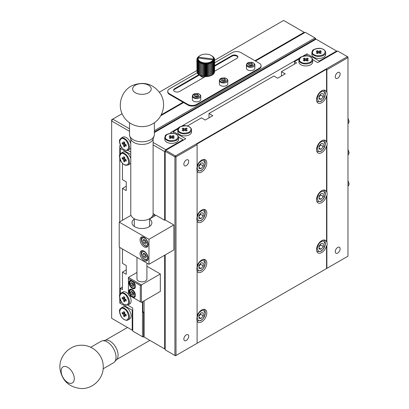 <?xml version="1.0" encoding="UTF-8"?>
<svg xmlns="http://www.w3.org/2000/svg" width="409" height="409" viewBox="0 0 409 409"><rect width="100%" height="100%" fill="white"/><g stroke="black" fill="none" stroke-linecap="round" stroke-linejoin="round"><path stroke-width="0.61" d="M144.101 311.689L142.91 312.379L142.91 301.51M142.91 312.379L143.559 312.379L143.559 336.73L142.475 336.73L142.475 301.76M144.101 312.067L143.559 312.379M154.362 130.67L314.986 37.935L315.528 38.247L315.528 39.494M255.502 61.038L305.252 32.316L314.986 37.935L315.528 38.87L154.362 131.918M127.715 305.104L132.741 308.008L132.741 331.111L143.017 337.042L144.101 336.418M130.773 154.5L120.307 148.462L120.307 153.856M120.307 160.006L120.307 160.947L120.982 161.34M122.47 163.314L122.47 179.684L126.253 181.867L126.253 190.609L122.47 188.426L122.47 220.272M122.47 248.994L122.47 263.36L126.253 265.543L126.253 274.286L122.47 272.103L122.47 289.587L120.307 288.335L120.307 293.734M120.307 299.884L120.307 300.825L120.982 301.218M130.773 162.838A6.881 3.972 60 0 1 129.694 164.101L127.966 165.098A6.881 3.972 60 0 0 127.966 157.153A6.881 3.972 60 0 0 121.079 153.176L122.812 152.179A6.881 3.972 60 0 1 130.773 158.651M129.31 295.41A6.881 3.972 60 0 1 129.694 303.974L127.966 304.976A6.881 3.972 60 0 0 127.966 297.026A6.881 3.972 60 0 0 121.079 293.054L122.812 292.052A6.881 3.972 60 0 1 128.416 294.229M120.307 288.335L122.47 287.087M122.47 272.103L126.253 269.914M122.47 188.426L126.253 186.238M120.307 148.462L121.826 147.583M160.706 115.767L183.575 102.562L169.515 94.448A6.12 3.533 180 0 1 167.726 91.948L167.726 91.325A6.12 3.533 180 0 1 169.515 88.825L197.225 72.828M214.618 62.787L232.246 52.608A6.12 3.533 180 0 1 240.901 52.608L259.286 63.226A6.12 3.533 180 0 1 261.08 65.721L261.08 66.345A6.12 3.533 180 0 1 259.286 68.845L196.555 105.062A6.12 3.533 180 0 1 187.905 105.062L183.575 102.562M237.808 57.291A3.441 1.989 0 0 0 235.472 55.716A3.441 1.989 0 0 0 231.98 56.197L214.618 66.222M199.464 74.97L174.653 89.295A3.441 1.989 0 0 0 173.687 90.389M261.08 65.721A6.12 3.533 180 0 1 259.286 68.221L196.555 104.438A6.12 3.533 180 0 1 187.905 104.438L169.515 93.819A6.12 3.533 180 0 1 167.726 91.325M205.338 76.575L179.52 91.478A3.441 1.989 180 0 1 175.773 91.913A3.441 1.989 180 0 1 173.646 90.077A3.441 1.989 180 0 1 174.653 88.671L198.728 74.77M214.618 65.598L231.98 55.573A3.441 1.989 180 0 1 235.727 55.143A3.441 1.989 180 0 1 237.854 56.979A3.441 1.989 180 0 1 236.847 58.385L214.618 71.217M123.641 159.648L123.641 161.315L124.755 161.959L124.755 160.292L126.202 161.126L126.202 159.837L124.755 159.004L124.755 157.337L123.641 156.693L123.641 158.36L122.199 157.526L122.199 158.815L123.641 159.648L124.755 159.004M123.641 299.521L123.641 301.193L124.755 301.832L124.755 300.165L126.202 300.998L126.202 299.715L124.755 298.882L124.755 297.21L123.641 296.571L123.641 298.238L122.199 297.404L122.199 298.688L123.641 299.521L124.755 298.882M192.348 99.443A4.208 2.428 0 0 0 196.555 101.872A4.208 2.428 0 0 0 200.763 99.443L200.763 96.161A4.208 2.428 180 0 1 196.555 98.589A4.208 2.428 180 0 1 192.348 96.161L192.348 99.443M219.388 83.83A4.208 2.428 0 0 0 223.595 86.258A4.208 2.428 0 0 0 227.803 83.83L227.803 80.553A4.208 2.428 180 0 1 223.595 82.981A4.208 2.428 180 0 1 219.388 80.553L219.388 83.83M246.428 68.221A4.208 2.428 0 0 0 250.635 70.65A4.208 2.428 0 0 0 254.843 68.221L254.843 64.939A4.208 2.428 180 0 1 250.635 67.367A4.208 2.428 180 0 1 246.428 64.939L246.428 68.221M123.641 161.315L125.297 159.408L125.793 159.694M122.199 158.815L124.755 158.38M124.679 157.762L124.679 158.334M123.641 158.36L124.755 157.716M124.755 160.292L125.87 159.648M123.641 301.193L125.297 299.281L125.793 299.567M122.199 298.688L124.755 298.253M124.679 297.64L124.679 298.212M123.641 298.238L124.755 297.594M124.755 300.165L125.87 299.521M197.128 94.464L194.996 94.791L194.423 96.023L195.983 96.928L198.114 96.596L198.687 95.363L197.128 94.464L197.128 96.089L198.033 96.611M224.168 78.85L222.036 79.182L221.463 80.415L223.023 81.314L225.154 80.987L225.727 79.755L224.168 78.85L224.168 80.476L225.073 80.997M251.208 63.242L249.071 63.574L248.503 64.801L250.063 65.706L252.195 65.374L252.767 64.141L251.208 63.242L251.208 64.867L252.108 65.389M194.996 96.355L194.996 94.791M195.078 96.401L197.128 96.089M222.036 80.742L222.036 79.182M222.118 80.793L224.168 80.476M249.071 65.133L249.071 63.574M249.158 65.184L251.208 64.867M197.097 144.714L176.008 156.887L176.008 355.462L197.097 343.289L197.097 320.835A7.265 4.192 -60 0 1 197.097 317.036L197.097 270.876A7.265 4.192 -60 0 1 197.097 267.077L197.097 220.921A7.265 4.192 -60 0 1 197.097 217.123L197.097 170.967A7.265 4.192 -60 0 1 197.097 167.169L197.097 144.714L196.77 144.152L326.561 69.218L326.561 92.045A7.265 4.192 120 0 0 325.324 90.466A7.265 4.192 120 0 0 318.059 94.658A7.265 4.192 120 0 0 318.059 103.048A7.265 4.192 120 0 0 321.694 102.69A7.265 4.192 120 0 0 326.561 95.844L326.561 142.005A7.265 4.192 120 0 0 325.324 140.42A7.265 4.192 120 0 0 318.059 144.617A7.265 4.192 120 0 0 318.059 153.007A7.265 4.192 120 0 0 321.694 152.644A7.265 4.192 120 0 0 326.561 145.803L326.561 191.959A7.265 4.192 120 0 0 325.324 190.374A7.265 4.192 120 0 0 318.059 194.572A7.265 4.192 120 0 0 318.059 202.961A7.265 4.192 120 0 0 321.694 202.598A7.265 4.192 120 0 0 326.561 195.758L326.561 241.913A7.265 4.192 120 0 0 325.324 240.334A7.265 4.192 120 0 0 318.059 244.526A7.265 4.192 120 0 0 318.059 252.915A7.265 4.192 120 0 0 321.694 252.558A7.265 4.192 120 0 0 326.561 245.712L326.561 268.544L196.77 343.473M197.097 171.463A7.265 4.192 120 0 0 198.007 172.363A7.265 4.192 120 0 0 201.637 172A7.265 4.192 120 0 0 206.387 165.599A7.265 4.192 120 0 0 205.272 159.776A7.265 4.192 120 0 0 197.097 165.921M197.097 221.417A7.265 4.192 120 0 0 198.007 222.317A7.265 4.192 120 0 0 201.637 221.959A7.265 4.192 120 0 0 206.387 215.553A7.265 4.192 120 0 0 205.272 209.735A7.265 4.192 120 0 0 197.097 215.875M197.097 271.377A7.265 4.192 120 0 0 198.007 272.271A7.265 4.192 120 0 0 201.637 271.913A7.265 4.192 120 0 0 206.387 265.513A7.265 4.192 120 0 0 205.272 259.689A7.265 4.192 120 0 0 197.097 265.835M197.097 321.331A7.265 4.192 120 0 0 198.007 322.231A7.265 4.192 120 0 0 201.637 321.868A7.265 4.192 120 0 0 206.387 315.467A7.265 4.192 120 0 0 205.272 309.644A7.265 4.192 120 0 0 197.097 315.789M326.561 95.844L326.883 96.033L326.883 142.189L326.561 142.005M326.561 92.045L326.883 92.235A7.265 4.192 -60 0 1 326.883 96.033M326.561 69.218L326.883 69.781L326.883 92.235M177.976 128.901L173.304 131.601L185.742 138.779L165.732 150.333L175.466 155.952L174.924 156.887L176.008 156.887L175.466 155.952L347.435 56.667L347.977 57.603L326.883 69.781M312.66 59.694L317.691 62.597L337.701 51.048L347.977 56.979L347.977 256.177L326.561 268.544M165.19 254.93L165.19 349.843L174.924 355.462L176.008 355.462L175.466 355.774L174.924 355.462L174.924 156.887L165.19 151.269L165.732 150.333M326.561 245.712L326.883 245.901L326.883 268.355M326.561 241.913L326.883 242.102A7.265 4.192 -60 0 1 326.883 245.901M326.561 195.758L326.883 195.947L326.883 242.102M326.561 191.959L326.883 192.148A7.265 4.192 -60 0 1 326.883 195.947M326.561 145.803L326.883 145.987L326.883 192.148M326.883 142.189A7.265 4.192 -60 0 1 326.883 145.987M337.701 78.211A3.441 1.989 -60 0 1 335.978 78.38A3.441 1.989 -60 0 1 335.978 74.407A3.441 1.989 -60 0 1 339.419 72.419A3.441 1.989 -60 0 1 339.951 75.179A3.441 1.989 -60 0 1 337.701 78.211M337.701 253.053A3.441 1.989 -60 0 1 335.978 253.227A3.441 1.989 -60 0 1 335.978 249.255A3.441 1.989 -60 0 1 339.419 247.266A3.441 1.989 -60 0 1 339.951 250.022A3.441 1.989 -60 0 1 337.701 253.053M305.932 55.808L305.252 55.419L304.439 55.89M299.112 58.962L294.439 61.662L296.602 62.909L281.458 71.652L285.247 73.84L277.675 78.211L273.887 76.023L208.994 113.492L212.777 115.675L205.211 120.047L201.422 117.864L187.245 126.049M184.796 125.747L184.116 125.353L183.304 125.824M312.675 59.975L312.675 61.974A6.881 3.972 180 0 1 308.427 65.644A6.881 3.972 180 0 1 300.927 64.786A6.881 3.972 180 0 1 298.913 61.974L298.913 59.975L299.383 58.441C299.235 56.836 306.566 54.862 308.897 56.248C311.295 57.025 312.558 58.267 312.675 59.975A6.881 3.972 180 0 1 308.427 63.651A6.881 3.972 180 0 1 300.927 62.787A6.881 3.972 180 0 1 298.913 59.975M191.54 129.914L191.54 131.913A6.881 3.972 180 0 1 187.291 135.583A6.881 3.972 180 0 1 179.791 134.725A6.881 3.972 180 0 1 177.777 131.913L177.777 129.914L178.247 128.375C178.099 126.77 185.43 124.796 187.762 126.187C190.159 126.959 191.422 128.201 191.54 129.914A6.881 3.972 180 0 1 187.291 133.585A6.881 3.972 180 0 1 179.791 132.726A6.881 3.972 180 0 1 177.777 129.914M186.279 340.477A3.441 1.989 -60 0 1 184.561 340.646A3.441 1.989 -60 0 1 184.561 336.673A3.441 1.989 -60 0 1 188.002 334.685A3.441 1.989 -60 0 1 188.529 337.445A3.441 1.989 -60 0 1 186.279 340.477M186.279 165.63A3.441 1.989 -60 0 1 184.561 165.803A3.441 1.989 -60 0 1 184.561 161.826A3.441 1.989 -60 0 1 188.002 159.842A3.441 1.989 -60 0 1 188.529 162.598A3.441 1.989 -60 0 1 186.279 165.63M165.19 151.269L165.19 219.96L164.648 220.272L155.998 215.277L149.587 218.979M173.304 131.601L173.304 133.354M208.994 113.492L208.994 117.864M281.458 71.652L281.458 76.023M294.439 61.662L294.439 64.162M165.19 219.96L173.845 224.955L173.845 249.93L148.968 264.296L119.223 247.123L119.223 222.143L148.968 239.316L148.968 264.296M323.314 93.753L323.314 96.636L321.152 99.331L318.989 99.136L318.989 96.253L321.152 93.559L323.314 93.753M173.845 224.955L148.968 239.316M149.587 219.101A9.944 5.741 180 0 1 151.877 222.767A9.944 5.741 180 0 1 141.938 228.508A9.944 5.741 180 0 1 131.995 222.767A9.944 5.741 180 0 1 134.29 219.101M152.562 216.013L154.914 214.653L153.104 213.605M131.008 215.344L119.223 222.143M304.679 59.602L303.238 60.435L304.352 61.079L305.794 60.246L307.236 61.079L308.35 60.435L306.908 59.602L308.35 58.768L307.236 58.124L305.794 58.957L304.352 58.124L303.238 58.768L304.679 59.602L304.679 60.89M183.544 129.541L182.102 130.374L183.217 131.018L184.658 130.185L186.1 131.018L187.215 130.374L185.773 129.541L187.215 128.707L186.1 128.063L184.658 128.896L183.217 128.063L182.102 128.707L183.544 129.541L183.544 130.824M203.263 163.068L203.263 165.952L201.1 168.641L198.938 168.447L198.938 165.563L201.1 162.874L203.263 163.068M203.263 213.023L203.263 215.906L201.1 218.595L198.938 218.406L198.938 215.517L201.1 212.828L203.263 213.023M203.263 262.977L203.263 265.86L201.1 268.555L198.938 268.36L198.938 265.477L201.1 262.782L203.263 262.977M203.263 312.931L203.263 315.82L201.1 318.509L198.938 318.314L198.938 315.431L201.1 312.742L203.263 312.931M323.314 243.621L323.314 246.504L321.152 249.193L318.989 249.004L318.989 246.121L321.152 243.427L323.314 243.621M323.314 193.667L323.314 196.55L321.152 199.239L318.989 199.045L318.989 196.162L321.152 193.472L323.314 193.667M323.314 143.707L323.314 146.596L321.152 149.285L318.989 149.091L318.989 146.207L321.152 143.518L323.314 143.707M318.989 97.097L320.61 95.077L323.314 96.636M321.152 99.331L318.989 98.078M320.61 95.077L320.61 94.234M144.101 237.445A5.736 3.313 60 0 1 147.848 242.496A5.736 3.313 60 0 1 146.969 247.092A5.736 3.313 60 0 1 141.233 243.784A5.736 3.313 60 0 1 141.233 237.159A5.736 3.313 60 0 1 144.101 237.445M144.101 251.182A5.736 3.313 60 0 1 147.848 256.233A5.736 3.313 60 0 1 146.969 260.83A5.736 3.313 60 0 1 141.233 257.522A5.736 3.313 60 0 1 141.233 250.896A5.736 3.313 60 0 1 144.101 251.182M154.914 214.653L154.914 215.901M304.352 58.124L305.175 60.512L304.679 60.798M305.794 58.957L305.794 60.246M307.236 58.124L306.336 60.558M306.908 60.798L306.413 60.512M306.908 59.602L306.908 60.89M183.217 128.063L184.04 130.451L183.544 130.737M184.658 128.896L184.658 130.185M186.1 128.063L185.2 130.497M185.773 130.737L185.277 130.451M185.773 129.541L185.773 130.824M198.938 166.407L200.558 164.387L203.263 165.952M201.1 168.641L198.938 167.393M200.558 164.387L200.558 163.544M198.938 216.361L200.558 214.347L203.263 215.906M201.1 218.595L198.938 217.348M200.558 214.347L200.558 213.503M198.938 266.32L200.558 264.301L203.263 265.86M201.1 268.555L198.938 267.302M200.558 264.301L200.558 263.457M198.938 316.275L200.558 314.255L203.263 315.82M201.1 318.509L198.938 317.261M200.558 314.255L200.558 313.412M318.989 246.964L320.61 244.945L323.314 246.504M321.152 249.193L318.989 247.946M320.61 244.945L320.61 244.101M318.989 197.005L320.61 194.986L323.314 196.55M321.152 199.239L318.989 197.992M320.61 194.986L320.61 194.142M318.989 147.051L320.61 145.031L323.314 146.596M321.152 149.285L318.989 148.038M320.61 145.031L320.61 144.188M320.538 94.326A3.057 1.764 -60 0 1 319.531 96.422A3.057 1.764 -60 0 1 318.989 96.989M200.482 163.636A3.057 1.764 -60 0 1 199.474 165.737A3.057 1.764 -60 0 1 198.938 166.305M200.482 213.595A3.057 1.764 -60 0 1 199.474 215.691A3.057 1.764 -60 0 1 198.938 216.259M200.482 263.549A3.057 1.764 -60 0 1 199.474 265.646A3.057 1.764 -60 0 1 198.938 266.213M200.482 313.504A3.057 1.764 -60 0 1 199.474 315.6A3.057 1.764 -60 0 1 198.938 316.167M320.538 244.193A3.057 1.764 -60 0 1 319.531 246.29A3.057 1.764 -60 0 1 318.989 246.857M320.538 194.234A3.057 1.764 -60 0 1 319.531 196.335A3.057 1.764 -60 0 1 318.989 196.903M320.538 144.28A3.057 1.764 -60 0 1 319.531 146.376A3.057 1.764 -60 0 1 318.989 146.943M143.702 243.145L142.767 240.732L143.702 239.398L145.578 240.482L146.514 242.895L145.578 244.229L143.702 243.145L145.328 242.21L146.514 242.895M143.702 256.883L142.767 254.47L143.702 253.14L145.578 254.219L146.514 256.632L145.578 257.967L143.702 256.883L145.328 255.947L146.514 256.632M145.328 242.21L144.387 239.797L142.767 240.732M145.328 255.947L144.387 253.534L142.767 254.47M130.773 139.065L130.773 214.025A11.166 6.447 0 0 0 141.938 220.471A11.166 6.447 0 0 0 153.104 214.025L153.104 139.065M136.964 257.363L136.964 278.969A4.969 2.868 0 0 0 141.938 281.837A4.969 2.868 0 0 0 146.908 278.969L146.908 263.105M61.135 371.111A9.295 5.363 60 0 1 63.058 366.858A9.295 5.363 60 0 1 72.352 372.221A9.295 5.363 60 0 1 72.352 382.952A9.295 5.363 60 0 1 65.189 380.462A9.295 5.363 60 0 1 61.135 371.111M103.14 368.795L113.441 362.844A12.423 7.173 -120 0 0 114.505 361.97A12.423 7.173 -120 0 0 113.441 348.499A12.423 7.173 -120 0 0 102.306 340.84A12.423 7.173 -120 0 0 101.018 341.326L90.716 347.272M114.505 361.97L116.703 359.496A11.355 6.559 -120 0 0 115.732 347.18A11.355 6.559 -120 0 0 105.548 340.181L102.306 340.84M135.364 85.179A9.295 5.363 180 0 1 145.492 84.014A9.295 5.363 180 0 1 151.228 88.968A9.295 5.363 180 0 1 141.938 94.336A9.295 5.363 180 0 1 132.644 88.968A9.295 5.363 180 0 1 135.364 85.179M129.51 122.715L129.51 134.612A12.423 7.173 0 0 0 129.735 135.967A12.423 7.173 0 0 0 133.15 139.684A12.423 7.173 0 0 0 145.578 141.468A12.423 7.173 0 0 0 154.137 135.967A12.423 7.173 0 0 0 154.362 134.612L154.362 122.715M129.735 135.967L130.783 139.106A11.355 6.559 0 0 0 133.907 142.506A11.355 6.559 0 0 0 145.267 144.137A11.355 6.559 0 0 0 153.089 139.106L154.137 135.967M214.091 72.807L214.403 72.782L214.403 60.665L213.391 59.06L198.467 57.194A7.648 4.417 180 0 1 198.728 56.785L197.854 57.204L199.168 56.294L198.421 56.652L200.344 55.419A7.648 4.417 180 0 1 201.059 55.051A7.648 4.417 180 0 1 201.857 54.74A7.648 4.417 180 0 1 202.711 54.489A7.648 4.417 180 0 1 203.616 54.3A7.648 4.417 180 0 1 204.551 54.177A7.648 4.417 180 0 1 205.507 54.126A7.648 4.417 180 0 1 206.468 54.146A7.648 4.417 180 0 1 207.419 54.233A7.648 4.417 180 0 1 208.339 54.387A7.648 4.417 180 0 1 209.219 54.607A7.648 4.417 180 0 1 210.047 54.888A7.648 4.417 180 0 1 210.809 55.23A7.648 4.417 180 0 1 211.156 55.419A7.648 4.417 180 0 1 211.484 55.619L213.396 56.943L212.562 56.534L214.27 58.119L213.212 57.577L214.515 58.748L213.365 58.124L214.618 59.387L213.396 58.681L214.577 60.031L213.314 59.239M213.314 59.244L213.033 59.888A7.648 4.417 180 0 1 212.767 60.292L213.646 61.871L212.332 60.788L213.074 62.424L211.79 61.248L212.394 62.935L211.156 61.662L211.601 63.385L210.436 62.03L210.722 63.778L209.643 62.342L209.761 64.106L208.784 62.592L208.738 64.361L207.884 62.781L207.665 64.54L206.944 62.899L206.565 64.637L205.988 62.955L205.451 64.658L205.032 62.935L204.342 64.596L204.081 62.848L203.258 64.453L203.161 62.695L202.21 64.233L202.276 62.475L201.218 63.942L201.453 62.194L200.298 63.579L200.691 61.851L199.464 63.155L200.011 61.462L198.728 62.669L199.423 61.023L198.104 62.137L198.932 60.547L197.603 61.565L198.554 60.036L197.225 60.956L198.283 59.504L196.985 60.328L198.135 58.957L196.882 59.688L198.104 58.4L196.918 59.044L198.385 57.326L198.385 58.088L198.467 57.194M214.403 60.665L213.115 59.786L214.091 61.284L212.767 60.292A7.648 4.417 180 0 1 212.332 60.788A7.648 4.417 180 0 1 211.79 61.248A7.648 4.417 180 0 1 211.156 61.662A7.648 4.417 180 0 1 210.436 62.03A7.648 4.417 180 0 1 209.643 62.342A7.648 4.417 180 0 1 208.784 62.592A7.648 4.417 180 0 1 207.884 62.781A7.648 4.417 180 0 1 206.944 62.899A7.648 4.417 180 0 1 205.988 62.955A7.648 4.417 180 0 1 205.032 62.935A7.648 4.417 180 0 1 204.081 62.848A7.648 4.417 180 0 1 203.161 62.695A7.648 4.417 180 0 1 202.276 62.475A7.648 4.417 180 0 1 201.453 62.194A7.648 4.417 180 0 1 200.691 61.851A7.648 4.417 180 0 1 200.011 61.462A7.648 4.417 180 0 1 199.423 61.023A7.648 4.417 180 0 1 198.932 60.547A7.648 4.417 180 0 1 198.554 60.036A7.648 4.417 180 0 1 198.283 59.504A7.648 4.417 180 0 1 198.135 58.957A7.648 4.417 180 0 1 198.104 58.4A7.648 4.417 180 0 1 198.145 58.058L197.097 58.41L198.385 57.326M198.426 58.093L198.426 57.224M211.156 55.419L211.484 55.619A7.648 4.417 180 0 1 212.077 56.059A7.648 4.417 180 0 1 212.562 56.534A7.648 4.417 180 0 1 212.946 57.045A7.648 4.417 180 0 1 213.212 57.577A7.648 4.417 180 0 1 213.365 58.124A7.648 4.417 180 0 1 213.396 58.681A7.648 4.417 180 0 1 213.35 59.024M200.344 55.419L200.344 55.419A7.648 4.417 180 0 0 199.704 55.834A7.648 4.417 180 0 0 199.168 56.294A7.648 4.417 180 0 0 198.728 56.785L197.409 57.797L198.385 57.316M129.51 131.294L111.652 120.982L111.652 119.735L112.736 119.111L111.652 120.982L111.652 318.309L132.204 330.175L132.204 310.191L119.765 303.013L119.765 298.279M304.71 32.628L283.621 20.45L214.618 60.292M196.882 70.527L159.392 92.173M122.122 113.692L112.736 119.111L129.51 128.799M119.765 294.766L119.765 247.435M119.765 221.831L119.765 158.401M119.765 154.888L119.765 145.65L120.982 146.356M127.715 150.241L130.773 152.005M121.079 308.038L122.812 307.041A6.881 3.972 60 0 1 129.694 311.014A6.881 3.972 60 0 1 129.694 318.964L127.966 319.961C126.657 319.95 128.462 321.116 124.295 319.644C119.704 317.072 118.728 309.782 119.985 309.219L121.079 308.038A6.881 3.972 60 0 1 127.966 312.016A6.881 3.972 60 0 1 127.966 319.961M130.773 147.853A6.881 3.972 60 0 1 129.694 149.111L127.966 150.113A6.881 3.972 60 0 0 127.966 142.163A6.881 3.972 60 0 0 121.079 138.191L122.812 137.189A6.881 3.972 60 0 1 130.773 143.666M304.173 32.316L254.96 60.726M183.038 102.25L161.197 114.857M199.889 75.164A6.12 3.533 0 0 0 201.422 76.652A6.12 3.533 0 0 0 203.754 77.49M121.499 302.011L119.765 303.013M132.741 309.879L132.204 310.191M132.741 330.487L132.204 330.175M209.086 75.864A6.12 3.533 180 0 1 208.769 75.977M208.232 76.13A6.12 3.533 180 0 1 207.787 76.232M207.291 76.319A6.12 3.533 180 0 1 206.755 76.386M206.289 76.422A6.12 3.533 180 0 1 205.712 76.437M205.246 76.422A6.12 3.533 180 0 1 204.684 76.381M204.209 76.319A6.12 3.533 180 0 1 203.713 76.232M203.196 76.115A6.12 3.533 180 0 1 202.818 76.002M122.199 313.677L123.641 314.511L123.641 316.177L124.755 316.822L124.755 315.155L126.202 315.988L126.202 314.7L124.755 313.867L124.755 312.2L123.641 311.556L123.641 313.222L122.199 312.389L122.199 313.677L124.755 313.243M122.199 143.825L123.641 144.658L123.641 146.33L124.755 146.969L124.755 145.302L126.202 146.136L126.202 144.852L124.755 144.019L124.755 142.347L123.641 141.708L123.641 143.375L122.199 142.542L122.199 143.825L124.755 143.39M125.297 314.178L123.641 316.177M123.641 314.511L124.755 313.867M124.679 312.624L124.679 313.197M123.641 313.222L124.755 312.578M124.755 315.155L125.87 314.511M125.297 314.27L125.793 314.557M125.297 144.331L123.641 146.33M123.641 144.658L124.755 144.019M124.679 142.777L124.679 143.349M123.641 143.375L124.755 142.731M124.755 145.302L125.87 144.658M125.297 144.418L125.793 144.704M213.074 62.424L213.074 74.54L212.394 74.443M212.394 62.935L212.394 75.046L211.601 74.873M211.601 63.385L211.601 75.501L210.722 75.23M210.722 63.778L210.722 75.895L209.761 75.501M209.761 64.106L209.761 76.222L208.784 75.706L208.738 76.478L207.884 75.895L207.665 76.652L206.944 76.013L206.565 76.754L205.988 76.069L205.451 76.774L205.032 76.048L204.342 76.713L204.081 75.962L203.258 76.57L203.161 75.808L202.21 76.35L202.21 64.233M202.21 75.619L201.218 76.059L201.218 63.942M201.218 75.384L200.298 75.696L200.298 63.579M200.298 75.062L199.464 75.266L199.464 63.155M199.464 74.663L198.728 74.786L198.728 62.669M198.728 74.198L198.104 74.254L198.104 62.137M198.104 73.671L197.603 73.676L197.603 61.565M197.603 73.093L197.225 73.073L197.225 60.956M197.225 72.475L196.985 60.328M196.985 71.826L196.882 59.688M214.618 59.387L214.577 71.514M214.577 60.031L214.403 72.173M214.091 61.284L214.091 73.4L213.646 73.4M213.646 61.871L213.646 73.988L213.074 73.952M198.145 58.058L213.033 59.888M213.897 57.812L213.897 57.516M214.515 59.285L214.515 58.748M214.27 58.528L214.27 58.119M197.097 58.881L197.097 58.41M197.409 58.144L197.409 57.797M196.918 59.648L196.918 59.044M203.161 75.808L203.161 62.695M203.258 76.57L203.258 64.453M204.081 75.962L204.081 62.848M206.944 76.013L206.944 62.899M207.665 76.652L207.665 64.54M205.032 76.048L205.032 62.935M205.451 76.774L205.451 64.658M204.342 76.713L204.342 64.596M206.565 76.754L206.565 64.637M205.988 76.069L205.988 62.955M207.884 75.895L207.884 62.781M208.784 75.706L208.784 62.592M208.738 76.478L208.738 64.361M144.101 300.825L144.101 337.042L164.648 348.908L164.648 255.242M154.362 132.547L316.07 39.182L337.159 51.36M141.396 302.384L141.396 284.899L140.313 285.528L140.313 301.76L141.396 302.384L160.323 291.459L160.323 273.974L147.342 266.479L146.908 266.734M153.104 144.914L164.648 151.581L164.648 220.272M171.816 133.242L170.599 132.536L178.6 127.92M181.642 126.161L299.736 57.981M302.778 56.222L306.878 53.855L319.311 61.038L336.617 51.048M153.104 142.419L165.732 149.709L183.038 139.72L178.549 137.127M178.564 137.409L178.564 139.408A6.881 3.972 180 0 1 174.316 143.078A6.881 3.972 180 0 1 166.811 142.214A6.881 3.972 180 0 1 164.796 139.408L164.796 137.409L165.272 135.87C165.118 134.264 172.45 132.291 174.781 133.682C177.179 134.454 178.442 135.696 178.564 137.409A6.881 3.972 180 0 1 174.316 141.079A6.881 3.972 180 0 1 166.811 140.215A6.881 3.972 180 0 1 164.796 137.409M325.656 52.485L325.656 54.484A6.881 3.972 180 0 1 321.408 58.155A6.881 3.972 180 0 1 313.907 57.291A6.881 3.972 180 0 1 311.888 54.484L311.888 52.485L312.364 50.946C312.215 49.341 319.547 47.367 321.878 48.758C324.276 49.53 325.533 50.772 325.656 52.485A6.881 3.972 180 0 1 321.408 56.156A6.881 3.972 180 0 1 313.907 55.292A6.881 3.972 180 0 1 311.888 52.485M319.311 61.662L319.311 61.038M306.878 55.859L306.878 53.855M183.038 140.343L183.038 139.72M164.648 151.581L165.732 149.709M165.19 349.22L164.648 348.908M136.964 272.471L128.416 277.409L141.396 284.899L160.323 273.974M128.416 277.409L128.416 294.894L140.313 301.76M140.313 285.528L128.416 278.657M132.204 289.582A4.591 2.648 60 0 1 135.2 293.626A4.591 2.648 60 0 1 134.495 297.307A4.591 2.648 60 0 1 132.204 297.077A4.591 2.648 60 0 1 129.203 293.033A4.591 2.648 60 0 1 129.909 289.357A4.591 2.648 60 0 1 132.204 289.582M132.204 280.84A4.591 2.648 60 0 1 135.2 284.884A4.591 2.648 60 0 1 134.495 288.565A4.591 2.648 60 0 1 129.909 285.911A4.591 2.648 60 0 1 129.909 280.615A4.591 2.648 60 0 1 132.204 280.84M169.121 136.197L170.563 137.03L169.121 137.864L170.236 138.508L171.678 137.675L173.125 138.508L174.239 137.864L172.792 137.03L174.239 136.197L173.125 135.558L171.678 136.391L170.236 135.558L169.121 136.197M316.213 51.273L317.66 52.107L316.213 52.945L317.328 53.584L318.775 52.751L320.216 53.584L321.331 52.945L319.889 52.107L321.331 51.273L320.216 50.634L318.775 51.468L317.328 50.634L316.213 51.273M170.563 137.03L170.563 138.319M170.236 135.558L171.059 137.94L170.563 138.227M171.678 136.391L171.678 137.675M173.125 135.558L172.22 137.986M172.792 138.227L172.296 137.94M172.792 137.03L172.792 138.319M317.66 52.107L317.66 53.395M317.328 50.634L318.156 53.022L317.66 53.303M318.775 51.468L318.775 52.751M320.216 50.634L319.311 53.063M319.889 53.303L319.393 53.022M319.889 52.107L319.889 53.395M132.981 292.22L133.763 294.235L132.981 295.344L131.422 294.444L130.64 292.43L131.422 291.32L132.981 292.22M132.981 283.478L133.763 285.492L132.981 286.602L131.422 285.702L130.64 283.688L131.422 282.578L132.981 283.478M131.995 291.648L130.64 292.43M132.076 291.699L132.828 293.631L131.422 294.444M132.828 293.631L133.733 294.153M131.995 282.905L130.64 283.688M132.076 282.956L132.828 284.889L131.422 285.702M132.828 284.889L133.733 285.41M124.198 164.571C122.051 163.631 120.537 161.008 119.658 156.703C120.537 153.416 122.051 152.542 124.198 154.081C126.345 155.021 127.859 157.644 128.743 161.949C127.859 165.236 126.345 166.11 124.198 164.571M124.198 304.444C122.051 303.504 120.537 300.881 119.658 296.581C120.537 293.294 122.051 292.42 124.198 293.959C126.345 294.899 127.859 297.522 128.743 301.822C127.859 305.109 126.345 305.983 124.198 304.444M196.555 104.438L196.555 105.062M259.286 68.845L259.286 68.221M169.515 93.819L169.515 94.448M187.905 105.062L187.905 104.438M174.653 88.671L174.653 89.295M231.98 55.573L231.98 56.197M199.127 94.213C203.089 95.445 196.126 99.464 193.989 97.178C190.027 95.946 196.99 91.923 199.127 94.213M226.162 78.6C230.129 79.837 223.161 83.855 221.029 81.565C217.061 80.333 224.025 76.314 226.162 78.6M253.202 62.991C257.164 64.223 250.201 68.242 248.064 65.956C244.101 64.724 251.065 60.701 253.202 62.991M316.822 101.447L317.226 101.683A6.503 3.753 -60 0 1 316.786 101.35M323.217 90.21A6.503 3.753 -60 0 1 323.729 90.425L323.32 90.19M203.166 159.525A6.503 3.753 -60 0 1 203.672 159.735L203.268 159.505M197.174 220.952A6.503 3.753 -60 0 1 197.092 220.901L200.901 220.676C206.632 216.652 205.727 209.52 203.672 209.694L203.268 209.459M203.166 209.48A6.503 3.753 -60 0 1 203.672 209.694M197.174 270.906A6.503 3.753 -60 0 1 197.092 270.86L200.901 270.635C206.632 266.607 205.727 259.475 203.672 259.649L203.268 259.413M203.166 259.434A6.503 3.753 -60 0 1 203.672 259.649M197.174 320.866A6.503 3.753 -60 0 1 197.092 320.814L200.901 320.59C206.632 316.566 205.727 309.429 203.672 309.603L203.268 309.368M203.166 309.393A6.503 3.753 -60 0 1 203.672 309.603M316.822 251.315L317.226 251.55A6.503 3.753 -60 0 1 316.786 251.218M323.217 240.078A6.503 3.753 -60 0 1 323.729 240.293L323.32 240.057M316.822 201.361L317.226 201.596A6.503 3.753 -60 0 1 316.786 201.264M323.217 190.124A6.503 3.753 -60 0 1 323.729 190.338L323.32 190.103M316.822 151.407L317.226 151.642A6.503 3.753 -60 0 1 316.786 151.304M323.217 140.169A6.503 3.753 -60 0 1 323.729 140.379L323.32 140.144M321.152 100.972C319.301 102.301 317.992 101.544 317.231 98.707C317.992 94.995 319.301 92.731 321.152 91.918C323.008 90.588 324.311 91.345 325.073 94.182C324.311 97.894 323.008 100.159 321.152 100.972M301.254 62.224C298.846 61.135 298.846 59.387 301.254 56.979C305.421 55.588 308.447 55.588 310.339 56.979C312.742 58.073 312.742 59.821 310.339 62.224C306.167 63.615 303.141 63.615 301.254 62.224M180.118 132.163C177.71 131.069 177.71 129.321 180.118 126.918C184.285 125.527 187.312 125.527 189.203 126.918C191.606 128.007 191.606 129.755 189.203 132.163C185.032 133.549 182.005 133.549 180.118 132.163M201.1 170.282C199.244 171.611 197.936 170.86 197.179 168.022C197.936 164.306 199.244 162.041 201.1 161.228C202.951 159.904 204.26 160.655 205.021 163.493C204.26 167.209 202.951 169.469 201.1 170.282M201.1 220.241C199.244 221.566 197.936 220.814 197.179 217.977C197.936 214.26 199.244 212 201.1 211.187C202.951 209.858 204.26 210.615 205.021 213.447C204.26 217.164 202.951 219.428 201.1 220.241M201.1 270.196C199.244 271.525 197.936 270.768 197.179 267.931C197.936 264.219 199.244 261.954 201.1 261.141C202.951 259.812 204.26 260.569 205.021 263.406C204.26 267.118 202.951 269.383 201.1 270.196M201.1 320.15C199.244 321.479 197.936 320.722 197.179 317.89C197.936 314.173 199.244 311.909 201.1 311.096C202.951 309.771 204.26 310.523 205.021 313.36C204.26 317.077 202.951 319.337 201.1 320.15M321.152 250.84C319.301 252.164 317.992 251.412 317.231 248.575C317.992 244.863 319.301 242.598 321.152 241.785C323.008 240.456 324.311 241.213 325.073 244.05C324.311 247.762 323.008 250.027 321.152 250.84M321.152 200.885C319.301 202.21 317.992 201.458 317.231 198.621C317.992 194.904 319.301 192.639 321.152 191.831C323.008 190.502 324.311 191.254 325.073 194.091C324.311 197.808 323.008 200.073 321.152 200.885M321.152 150.926C319.301 152.255 317.992 151.499 317.231 148.661C317.992 144.95 319.301 142.685 321.152 141.872C323.008 140.548 324.311 141.299 325.073 144.137C324.311 147.853 323.008 150.113 321.152 150.926M347.977 123.656L348.049 123.615A4.208 2.428 -120 0 0 347.977 118.63M347.977 154.878L348.049 154.837A4.208 2.428 -120 0 0 347.977 149.852M347.977 186.1L348.049 186.059A4.208 2.428 -120 0 0 347.977 181.075M144.643 238.222C146.11 238.866 147.148 240.666 147.751 243.611C147.148 245.86 146.11 246.458 144.643 245.405C143.17 244.761 142.133 242.966 141.529 240.017C142.133 237.767 143.17 237.169 144.643 238.222M144.643 251.959C146.11 252.609 147.148 254.403 147.751 257.348C147.148 259.597 146.11 260.196 144.643 259.142C143.17 258.498 142.133 256.704 141.529 253.759C142.133 251.509 143.17 250.906 144.643 251.959M124.198 319.434C122.051 318.493 120.537 315.871 119.658 311.566C120.537 308.279 122.051 307.404 124.198 308.943C126.345 309.884 127.859 312.507 128.743 316.811C127.859 320.099 126.345 320.973 124.198 319.434M124.198 149.582C122.051 148.641 120.537 146.018 119.658 141.718C120.537 138.431 122.051 137.557 124.198 139.096C126.345 140.036 127.859 142.659 128.743 146.959C127.859 150.246 126.345 151.12 124.198 149.582M167.138 139.653C164.73 138.564 164.73 136.816 167.138 134.408C171.305 133.022 174.331 133.022 176.223 134.408C178.626 135.502 178.626 137.25 176.223 139.653C172.056 141.044 169.024 141.044 167.138 139.653M314.23 54.729C311.827 53.64 311.827 51.892 314.23 49.484C318.396 48.098 321.428 48.098 323.314 49.484C325.722 50.578 325.722 52.326 323.314 54.729C319.148 56.12 316.121 56.12 314.23 54.729M135.374 295.963A4.208 2.428 60 0 1 134.709 296.74C134.525 297.154 133.733 297.092 132.327 296.566C130.814 296.576 127.905 290.022 130.507 289.454A4.208 2.428 60 0 1 131.509 289.27M135.374 287.22A4.208 2.428 60 0 1 134.709 287.997C134.525 288.411 133.733 288.35 132.327 287.824C130.814 287.834 127.905 281.28 130.507 280.712A4.208 2.428 60 0 1 131.509 280.528M132.204 290.364C135.251 291.07 135.251 299.112 132.204 296.295C129.152 295.589 129.152 287.547 132.204 290.364M132.204 281.622C135.251 282.328 135.251 290.37 132.204 287.558C129.152 286.847 129.152 278.81 132.204 281.622M121.079 153.176L119.985 154.357C118.728 154.919 119.704 162.209 124.295 164.781L127.966 165.098M121.079 293.054L119.985 294.235C118.728 294.792 119.704 302.087 124.295 304.659L127.966 304.976M200.763 96.161C201.029 95.798 200.579 95.139 199.413 94.182C195.85 93.257 193.636 93.523 192.767 94.98L192.348 96.161M227.803 80.553C228.069 80.184 227.619 79.525 226.453 78.574C222.89 77.649 220.676 77.915 219.807 79.372L219.388 80.553M254.843 64.939C255.109 64.576 254.659 63.916 253.488 62.96C249.93 62.035 247.716 62.301 246.847 63.758L246.428 64.939M317.226 101.683L320.953 101.412C326.689 97.383 325.784 90.251 323.729 90.425M197.174 170.998L200.901 170.722C206.632 166.698 205.727 159.561 203.672 159.735M317.226 251.55L320.953 251.274C326.689 247.251 325.784 240.119 323.729 240.293M317.226 201.596L320.953 201.32C326.689 197.296 325.784 190.159 323.729 190.338M317.226 151.642L320.953 151.366C326.689 147.342 325.784 140.205 323.729 140.379M348.049 123.615L348.867 122.659L349.087 121.335L347.977 118.181M348.049 154.837L348.867 153.886L349.087 152.557L347.977 149.408M348.049 186.059L348.867 185.108L349.087 183.784L347.977 180.63M147.992 246.06C146.509 246.847 144.878 246.274 143.109 244.347C140.808 240.717 140.655 238.196 142.639 236.785M147.992 259.797C146.509 260.584 144.878 260.012 143.109 258.084C140.808 254.454 140.655 251.934 142.639 250.528M149.587 226.438L149.587 218.723M134.29 226.438L134.29 218.723M127.526 327.476L105.507 340.186M149.858 340.37L116.672 359.526M103.226 366.888C103.538 378.581 92.904 389.051 81.202 388.545C69.3 387.405 62.245 380.973 60.041 369.261C58.303 356.863 69.264 344.746 81.795 345.252C93.324 345.094 103.513 355.406 103.226 366.888M152.751 123.743C142.981 129.709 129.004 126.09 123.349 116.079C116.637 105.568 121.483 90.082 132.966 85.266C144.525 81.11 153.789 84.116 160.757 94.28C166.703 104.152 162.869 118.247 152.751 123.743M121.079 138.191L119.985 139.367C118.728 139.929 119.704 147.225 124.295 149.796C128.462 151.269 126.657 150.098 127.966 150.113M131.018 289.158L130.507 289.454M135.221 296.443L134.709 296.74M131.018 280.416L130.507 280.712M135.221 287.701L134.709 287.997"/></g></svg>
